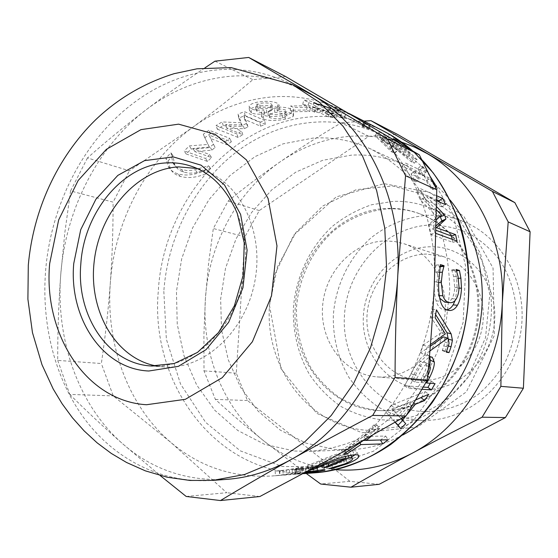 <?xml version="1.0" encoding="UTF-8"?>
<svg xmlns="http://www.w3.org/2000/svg" width="558" height="558" viewBox="0 0 558 558"><rect width="100%" height="100%" fill="white"/><g stroke="black" fill="none" stroke-linecap="round" stroke-linejoin="round"><path stroke-width="0.42" stroke-dasharray="2.79 2.09" d="M186.121 153.931L207.513 161.429L211.545 157.565L194.888 151.616L211.838 150.151L215.081 147.479L210.631 138.53L227.057 144.815L231.326 141.809L210.387 133.669L204.8 137.693L209.669 147.675L191.241 149.014L186.121 153.931L184.175 150.925L205.595 158.493L209.717 154.538L193.047 148.526L210.136 146.977L213.449 144.236L209.131 135.12L225.571 141.474L229.938 138.398L208.985 130.167L203.272 134.29L207.994 144.452L189.406 145.889L184.175 150.925M207.513 161.429L205.595 158.493M191.241 149.014L189.406 145.889M209.669 147.675L207.994 144.452M204.8 137.693L203.272 134.29M210.387 133.669L208.985 130.167M231.326 141.809L229.938 138.398M227.057 144.815L225.571 141.474M210.631 138.53L209.131 135.12M215.081 147.479L213.449 144.236M211.838 150.151L210.136 146.977M194.888 151.616L193.047 148.526M211.545 157.565L209.717 154.538M271.055 110.7L266.731 112.758C262.169 112.835 258.94 112.374 257.043 111.384L255.752 109.668L259.965 107.652C264.562 106.794 268.314 106.969 271.223 108.161L272.367 109.64L271.055 110.7L270.965 106.536L266.494 108.643C261.862 108.74 258.605 108.28 256.708 107.276L255.445 105.567L259.805 103.46C264.506 102.581 268.314 102.742 271.23 103.948L272.353 105.427L270.965 106.536M266.731 112.758L266.494 108.643M270.156 114.327L274.724 112.242L285.257 114.006L286.91 116.05L282.564 117.968C277.493 119.042 273.239 118.931 269.793 117.633L268.252 115.98L270.156 114.327L269.926 110.233L274.634 108.099L285.284 109.863L286.903 111.914L282.39 113.909C277.207 115.025 272.89 114.92 269.437 113.609L267.924 111.949L269.926 110.233M274.724 112.242L274.634 108.099M263.718 119.175C269.27 120.967 276.433 120.953 285.208 119.119C289.414 118.254 292.057 117.34 293.138 116.371L293.417 114.906L291.304 113.372C288.298 111.956 283.617 111.237 277.249 111.216L279.188 109.675L277.466 107.534C272.45 105.406 265.692 105.03 257.182 106.411C252.614 107.471 250.033 108.775 249.454 110.317L251.456 112.988C254.253 114.118 258.542 114.46 264.325 113.999L261.59 116.643L263.718 119.175L263.23 115.199C268.803 117.013 276.071 116.971 285.033 115.081C289.344 114.188 292.071 113.246 293.208 112.256L293.536 110.735L291.464 109.208C288.458 107.771 283.722 107.052 277.242 107.045L279.3 105.427L277.605 103.293C272.583 101.138 265.72 100.775 257.022 102.205C252.286 103.321 249.621 104.674 249.028 106.271L250.995 108.929C253.792 110.079 258.131 110.407 264.011 109.919L261.137 112.674L263.23 115.199M264.429 114.048L264.122 109.968M264.325 113.999L264.011 109.919M277.145 111.168L277.138 106.997M277.249 111.216L277.242 107.045M362.051 126.429L368.58 128.891C370.219 129.358 369.494 128.856 366.411 127.377L336.104 112.653L329.611 110.219L358.11 123.304L363.83 126.394L362.051 126.429L363.6 122.383L370.428 124.915C372.73 125.648 370.889 124.539 364.883 121.581L337.89 108.426L331.229 105.943L359.994 119.238L365.595 122.362L363.6 122.383M362.205 126.506L363.753 122.46M329.778 110.303L331.396 106.027M329.611 110.219L331.229 105.943M336.104 112.653L337.89 108.426M368.468 128.863L370.177 124.866M417.649 168.837L419.923 169.911L433.141 189.587L430.909 188.59L426.27 180.938L411.037 173.97L415.766 181.817L413.624 180.862C410.388 175.135 407.48 171.655 404.899 170.413L401.99 166.082L422.762 175.728L417.649 168.837L420.913 165.768L423.173 166.856L430.204 176.481M419.923 169.911L423.173 166.856M422.762 175.728L426.166 172.82L420.913 165.768M401.99 166.082L405.499 163.048L426.166 172.82M404.899 170.413L408.484 167.484L405.499 163.048M413.624 180.862L417.349 178.169C414.008 172.31 411.058 168.746 408.484 167.484M415.766 181.817L419.476 179.139L417.349 178.169M411.037 173.97L414.615 171.104L419.476 179.139M426.27 180.938L429.765 178.162L414.615 171.104M430.909 188.59L434.536 185.995L429.765 178.162M435.017 186.212L434.536 185.995M433.141 189.587L436.754 187.007M446.198 302.345C448.541 302.29 450.439 301.076 451.896 298.711C453.612 295.886 454.554 292.134 454.721 287.454L453.689 276.691L451.729 269.926L455.14 270.965L456.597 278.449L457.169 288.207L455.182 300.385M446.672 309.864L443.784 309.753C440.136 308.874 437.57 305.917 436.07 300.86C434.563 295.838 433.95 289.49 434.215 281.825L434.884 272.123L435.979 265.12L439.641 266.236L437.981 272.492L436.83 282.585L438.455 295.559L439.725 298.216M456.597 278.449L458.404 278.323M455.14 270.965L456.409 270.818M451.729 269.926L456.06 269.423M451.757 270.449L456.088 269.96M453.689 276.691L458.02 276.356M438.455 295.559L439.272 295.601M439.669 266.815L440.046 266.773M439.641 266.236L440.143 266.173M435.979 265.12L440.415 264.59M434.884 272.123L439.341 271.788M363.439 440.492L358.592 440.618L344.6 449.964L341.475 450.09C352.998 443.212 363.809 434.828 373.909 424.938L376.901 424.938L363.942 436.475L385.697 436.056L380.584 439.983M385.697 436.056L388.103 439.788M363.942 436.475L365.692 439.223M376.901 424.938L379.712 428.537L372.116 435.561M373.909 424.938L376.727 428.551L379.712 428.537M362.923 440.792L376.727 428.551M341.475 450.09L343.435 454.296M344.6 449.964L345.918 452.789M358.592 440.618L360.015 443.059M305.575 468.002L322.112 465.267L324.072 465.7L323.466 466.021L313.498 468.183L294.959 469.759L310.381 468.406L316.888 467.137L315.765 466.802L295.182 469.69L292.134 469.899L303.475 467.981L302.317 467.848L282.899 470.575L275.185 471.119L286.254 469.948L308.142 466.397L309.627 466.704L305.317 468.022L306.279 472.5M313.833 466.46L314.698 470.924M305.317 468.022L305.972 472.194M275.185 471.119L275.415 475.709L286.798 474.551L308.232 470.973M279.342 470.84L279.579 475.402L275.415 475.709M279.746 470.819L279.99 475.381L279.579 475.402M296.661 468.601L297.365 473.156L279.99 475.381M292.134 469.899L292.538 474.419L304.222 472.486L297.365 473.156M295.182 469.69L295.587 474.195L292.538 474.419M304.424 473.024L295.587 474.195L303.217 473.672L295.154 474.202L295.601 474.188L295.391 469.738M308.853 467.709L309.53 471.901M294.959 469.759L295.154 474.202M298.914 469.494L299.116 473.909M351.673 456.939L346.113 459.471L331.64 464.026L327.86 464.263L343.149 459.687C347.829 457.776 350.403 456.193 350.87 454.944C351.191 454.031 350.068 453.626 347.495 453.724L326.165 462.882L323.117 463.07L344.237 454.01C337.869 455.042 330.462 457.33 322.022 460.873L312.082 465.114L307.591 465.491L319.19 460.957C332.554 455.014 343.658 451.575 352.496 450.648C355.906 450.529 357.434 451.115 357.085 452.405L355.104 454.763M307.591 465.491L308.637 470.017L313.184 468.301M310.22 469.906L308.637 470.017M311.643 465.239L312.445 468.706M312.082 465.114L312.871 468.476M344.237 454.01L345.207 456.374M323.117 463.07L324.296 467.485M326.165 462.882L327.134 466.495M347.495 453.724L348.283 455.635M328.292 464.13L329.332 468.511M327.86 464.263L328.892 468.636M331.64 464.026L332.519 467.757M408.247 402.806L391.876 408.93L398.042 415.389L408.247 402.806L411.539 405.778L395.078 412.125L401.062 418.674L411.539 405.778M398.042 415.389L401.062 418.674M391.876 408.93L395.078 412.125M415.619 399.974L412.034 401.369L399.472 416.84L402.73 420.453M395.28 422.218L385.822 412.083L391.339 405.234L425.273 391.646L421.436 397.429M402.855 420.327L405.722 423.675M399.472 416.84L401.202 418.765M412.034 401.369L413.841 402.96M425.273 391.646L428.739 394.276M391.339 405.234L394.632 408.358L415.689 399.863M385.822 412.083L388.961 415.382L394.632 408.358M395.127 422.301L388.961 415.382M410.988 379.6L420.39 380.375L422.713 376.029C425.322 371.028 426.549 367.492 426.403 365.413L425.377 362.567L424.233 362.163C422.636 361.968 420.906 363.049 419.044 365.413L410.988 379.6L414.727 382.056L424.08 382.788L427.714 375.841M425.377 362.567L428.188 364.144C426.598 363.949 424.861 365.072 422.971 367.499L414.727 382.056M426.403 365.413L430.309 367.457M420.39 380.375L424.08 382.788M423.264 387.064L404.564 385.738L411.288 373.56C414.106 367.841 416.659 363.481 418.946 360.496C421.771 356.667 424.471 354.853 427.051 355.055L428.286 355.474L429.604 356.911M429.813 365.065L425.866 375.22L423.006 380.591L431.425 381.288L430.309 383.283M404.564 385.738L408.219 388.368L415.117 375.883C418.019 370.01 420.627 365.539 422.943 362.463L429.409 356.953M421.96 389.282L408.219 388.368M431.425 381.288L435.059 383.653M423.006 380.591L425.935 382.502M430.295 346.267L420.467 352.844L423.278 345.032L441.127 332.735L430.734 316.832L432.073 309.195L435.665 314.635M448.297 339.257L446.993 345.423L445.026 351.017L442.299 350.619L444.963 342.11L444.349 338.322L443.54 336.892M432.073 309.195L436.475 309.836M430.734 316.832L435.094 317.669M441.127 332.735L445.326 333.9M423.278 345.032L427.435 346.609L430.434 344.551M420.467 352.844L424.554 354.63L427.435 346.609M429.911 350.975L424.554 354.63M444.349 338.322L448.486 339.606M444.963 342.11L449.057 343.484M442.48 350.124L446.505 351.7M442.299 350.619L446.323 352.217M445.026 351.017L446.54 351.61M452.203 239.347L452.852 242.36L430.65 234.36L428.46 224.748L437.381 216.923L420.293 199.862L416.408 191.01L436.698 199.757M436.342 225.613L432.401 228.961L436.244 230.391M439.613 202.108L441.727 206.823L422.476 198.711L440.109 216.358M416.408 191.01L420.314 188.59L436.733 195.788M420.293 199.862L424.31 197.665L420.314 188.59M436.593 210.024L424.31 197.665M437.381 216.923L441.448 215.081M428.46 224.748L432.722 223.179L436.447 219.775M430.65 234.36L434.975 233.042L432.722 223.179M436.175 233.481L434.975 233.042M452.852 242.36L457.03 241.112M432.401 228.961L436.3 227.608M422.476 198.711L426.445 196.465L436.635 206.669M436.691 200.859L426.445 196.465M441.727 206.823L445.584 204.667M390.746 142.325L393.411 143.643L401.223 150.067L414.315 163.18L411.134 161.653L397.749 150.688C389.4 144.417 384.295 140.93 382.432 140.232L381.149 140.274L394.757 153.345L391.325 151.699L375.088 135.608L377.327 136.082L392.825 146.022L407.703 157.551L390.746 142.325L393.299 138.635M393.411 143.643L395.629 140.449M407.703 157.551L410.709 154.21L397.589 142.032M392.825 146.022L395.608 142.443L410.709 154.21M384.03 139.981L386.708 136.285L395.608 142.443M391.325 151.699L394.506 148.316L377.787 131.828L379.97 132.316L386.708 136.285M394.757 153.345L397.924 149.983L394.506 148.316M394.52 153.08L397.68 149.718L397.924 149.983M390.014 148.979L393.09 145.519L397.68 149.718M411.134 161.653L414.252 158.416L400.672 147.221C392.204 140.818 387.05 137.268 385.208 136.564L383.981 136.619L393.09 145.519M414.315 163.18L417.419 159.965L414.252 158.416M401.181 144.152L417.419 159.965M337.011 115.339L322.65 112.165L323.689 107.91L313.631 102.895L312.578 107.22L337.011 115.339L338.406 111.133L323.689 107.91M322.65 112.165L312.578 107.22M330.35 108.259L338.406 111.133M311.943 110.868L314.698 112.2L319.839 112.716L328.418 116.908L333.907 117.696L325.377 113.504L344.126 118.003L340.624 116.259L308.162 105.134L302.778 104.388L317.097 111.377L311.943 110.868L312.717 106.606L315.472 107.959L320.731 108.475L329.304 112.723L334.926 113.518L326.409 109.27L345.625 113.832L342.131 112.067L309.216 100.782L303.691 100.035L317.997 107.122L312.717 106.606M314.698 112.2L315.472 107.959M317.097 111.377L317.997 107.122M302.778 104.388L303.691 100.035M308.162 105.134L309.216 100.782M340.624 116.259L342.131 112.067M344.126 118.003L345.625 113.832M325.377 113.504L326.409 109.27M333.907 117.696L334.926 113.518M328.418 116.908L329.304 112.723M319.839 112.716L320.731 108.475M290.216 110.226L293.396 111.726L309.753 111.523L306.621 110.017L290.216 110.226L290.488 106.006L293.668 107.52L310.422 107.282L307.298 105.748L290.488 106.006M293.396 111.726L293.668 107.52M306.621 110.017L307.298 105.748M309.753 111.523L310.422 107.282M217.285 129.163L238.099 137.456L242.814 134.701L226.625 128.145L244.202 128.731L247.905 126.945L244.613 119.384L260.537 126.192L265.315 124.364L245.025 115.576L238.761 118.052L242.332 126.506L223.263 125.648L217.285 129.163L216.037 125.543L236.857 133.934L241.684 131.102L225.481 124.469L243.225 125.006L247.013 123.172L243.881 115.471L259.805 122.362L264.694 120.486L244.404 111.593L237.994 114.139L241.391 122.746L222.147 121.937L216.037 125.543M238.099 137.456L236.857 133.934M223.263 125.648L222.147 121.937M242.332 126.506L241.391 122.746M238.761 118.052L237.994 114.139M245.025 115.576L244.404 111.593M265.315 124.364L264.694 120.486M260.537 126.192L259.805 122.362M244.613 119.384L243.881 115.471M247.905 126.945L247.013 123.172M244.202 128.731L243.225 125.006M226.625 128.145L225.481 124.469M242.814 134.701L241.684 131.102M168.042 160.99L170.329 168.683C172.031 172.227 175.338 174.793 180.248 176.384C188.018 178.539 196.618 177.632 206.041 173.671L210.499 168.523L195.307 172.91L189.301 173.175L183.617 172.115C179.39 170.615 176.461 168.286 174.842 165.133L172.827 155.626L168.042 160.99L165.886 158.2L168.244 166.34C169.939 169.799 173.182 172.303 177.96 173.859C185.744 176.028 194.4 175.072 203.942 170.992L208.49 165.726L193.152 170.26L187.104 170.546L181.406 169.493C177.172 167.972 174.256 165.607 172.673 162.399L170.971 152.773L165.886 158.2M172.827 155.626L170.776 152.711M173.022 155.696L170.971 152.773M210.499 168.523L208.49 165.726M210.673 168.586L208.671 165.789M206.041 173.671L203.942 170.992M434.312 284.915C438.414 212.193 403.497 144.452 352.384 115.471L345.2 111.537C321.22 99.61 296.354 94.79 270.609 97.064C242.228 99.889 216.106 110.079 192.259 127.629C145.303 162.092 114.613 221.742 110.331 282.878C105.692 343.951 127.789 405.868 171.013 442.55C199.694 466.872 233.272 478.025 271.746 476.016C292.72 474.46 313.219 468.239 333.238 457.365C389.065 427.561 431.341 357.566 434.312 284.915M294.471 451.017L309.92 451.394C327.239 449.874 344.272 445.437 361.033 438.079C377.348 429.088 392.351 417.489 406.05 403.288C418.723 387.775 429.193 370.491 437.458 351.442L446.205 321.534L449.727 290.572C449.483 269.807 446.526 249.817 440.848 230.607C433.719 212.214 424.38 195.705 412.822 181.092C400.219 167.819 386.227 157.133 370.854 149.028C352.168 140.442 332.84 136.801 312.857 138.112L283.018 143.859L254.985 156.631L229.952 175.596L208.894 199.743L192.601 227.929L181.65 258.933L176.454 291.471L177.235 324.233L184.035 355.858L196.681 384.985L214.809 410.29L237.778 430.476L264.722 444.37L294.471 451.017M204.884 67.888C183.987 81.921 164.401 95.878 146.14 109.759C125.201 125.738 105.636 141.802 87.453 157.956L129.4 170.804L192.259 127.629C212.375 112.807 232.581 96.82 252.879 79.668L285.48 76.474M214.983 61.157L252.879 79.668M87.453 157.956L70.566 190.941L113.093 202.136L129.4 170.804M70.566 190.941L64.826 232.721L60.752 274.585C58.653 302.534 57.641 331.138 57.711 360.398L101.347 363.523C105.406 336.076 108.405 309.195 110.331 282.878C112.214 256.554 113.134 229.638 113.093 202.136M186.191 496.46L226.715 492.714L171.013 442.55L113.253 395.901L101.347 363.523M259.861 496.515L226.715 492.714M57.711 360.398L69.764 394.401L113.253 395.901M69.764 394.401C85.82 410.416 103.39 426.821 122.481 443.631L160.16 475.542M305.114 91.087C280.13 78.678 254.26 73.83 227.497 76.544C198.006 79.871 170.887 90.94 146.14 109.759C97.42 146.712 65.53 209.927 60.752 274.585C55.633 339.173 77.967 404.648 122.481 443.631C152.013 469.494 186.811 481.394 226.876 479.35M379.161 484.316L349.915 481.331L247.459 400.511L236.292 373.183L244.913 236.836L259.289 210.568L368.803 136.319L341.231 122.844C319.329 135.817 299.011 148.784 280.283 161.743C261.618 174.731 244.251 187.83 228.18 201.047L213.316 228.522L208.573 263.522L205.407 298.788L203.914 334.514L203.991 370.875L215.374 399.409C229.938 412.78 245.911 426.472 263.285 440.499L306.209 473.463M259.289 210.568L228.18 201.047M244.913 236.836L213.316 228.522M236.292 373.183L203.991 370.875M247.459 400.511L215.374 399.409M349.915 481.331L320.717 484.03M364.004 121.135L341.231 122.844M368.803 136.319L397.596 134.436M401.586 142.109C358.32 129.616 317.886 136.159 280.283 161.743C237.031 191.589 208.818 244.418 205.407 298.788C201.633 353.109 222.942 408.177 263.285 440.499C284.294 457.372 308.393 467.095 335.574 469.669M426.71 254.064C396.047 254.239 369.047 282.46 367.066 314.886C364.667 347.285 387.929 377.864 418.716 380.326L420.369 380.437C448.409 382.132 476.469 358.843 482.154 327.832C488.097 296.87 470.373 265.134 443.631 256.68L426.71 254.064M430.567 246.762C395.608 247.096 365.162 279.495 363.37 316.288C361.096 353.061 388.187 387.412 423.452 389.289C458.662 391.758 493.237 358.724 494.723 319.134C496.739 279.565 465.518 245.855 430.567 246.762M422.336 411.609C441.894 412.223 461.515 406.217 478.52 394.108C489.247 385.006 498.238 374.16 505.492 361.556C511.526 348.227 515.215 334.242 516.562 319.608C516.834 297.651 510.675 276.594 499.082 259.344C490.475 248.645 480.445 240.01 468.985 233.425C456.988 228.187 444.545 225.369 431.655 224.965C385.941 225.941 346.832 268.217 344.432 315.877C341.419 363.502 376.113 408.568 422.336 411.609M418.374 420.181L423.689 420.39C467.185 421.178 510.396 384.908 520 336.404C529.933 287.97 504.139 237.792 463.74 221.672C452.399 217.083 440.701 214.942 428.656 215.249C407.535 216.546 387.419 224.63 370.603 238.224C349.085 257.552 335.602 285.563 333.356 315.04C332.798 337.59 338.002 358.396 348.952 377.452C357.141 389.233 367.031 399.165 378.624 407.263C390.991 414.085 404.243 418.388 418.374 420.181M381.937 419.853L387.517 420.076C433.161 420.934 478.876 382.118 489.157 330.19C499.787 278.33 472.675 224.839 430.267 207.953C418.361 203.133 406.091 200.929 393.46 201.34L371.663 204.737C357.538 209.522 344.523 216.671 332.61 226.178C310.046 246.859 295.873 276.691 293.403 308.023C292.657 331.564 298.146 354.553 309.425 374.376C317.934 386.903 328.23 397.477 340.324 406.098C353.249 413.359 367.122 417.942 381.937 419.853M378.345 410.514L381.791 410.674C424.324 412.16 467.227 376.12 476.804 327.699C486.729 279.349 461.131 229.505 421.339 214.405C410.876 210.359 400.107 208.497 389.045 208.818C368.629 210.164 349.148 218.178 332.833 231.619C311.943 250.716 298.802 278.351 296.521 307.381C295.9 329.59 300.86 350.054 311.385 368.768C319.26 380.326 328.795 390.063 339.968 397.98C351.91 404.634 364.702 408.812 378.345 410.514M377.187 410.486L380.633 410.639C423.229 412.139 466.202 376.022 475.807 327.497C485.746 279.049 460.113 229.101 420.265 213.986C409.788 209.934 399.005 208.071 387.922 208.392C339.459 209.18 297.456 255.808 295.259 307.158C291.248 358.424 328.083 407.891 377.187 410.486M367.255 430.33L404.766 426.075L439.878 407.759L468.078 377.082L485.523 337.646L489.791 294.484L480.41 253.227L458.885 219.057L428.3 195.9L392.665 185.96L356.192 189.678L322.796 205.993L295.726 232.714L277.431 266.905L269.521 305.177C264.618 366.578 307.988 426.507 367.255 430.33M450.111 200.057C437.765 185.033 423.334 173.643 406.817 165.886C388.94 157.663 370.421 154.085 351.268 155.152L322.657 160.327L295.768 172.157L271.746 189.88L251.553 212.535L235.95 239.061L225.516 268.293L220.64 299.004L221.54 329.938L228.243 359.798L240.575 387.287L258.138 411.141L280.325 430.148L306.258 443.212L334.807 449.441L349.608 449.783C367.841 449.023 385.55 444.112 402.75 435.045M157.175 366.132L164.833 366.976C203.942 369.494 245.234 331.982 254.727 282.006C264.597 232.1 240.282 182.18 203.049 170.19L197.009 168.474M378.484 376.978C408.1 378.763 437.967 353.584 444.112 320.09C450.536 286.652 431.836 252.53 403.587 243.616L394.75 241.523L385.711 240.916C353.333 241.321 324.812 271.788 322.573 306.614C319.901 341.426 344.216 374.244 376.734 376.859L378.484 376.978M257.043 111.384L256.708 107.276M259.965 107.652L259.805 103.46M271.223 108.161L271.23 103.948M269.793 117.633L269.437 113.609M282.564 117.968L282.39 113.909M285.257 114.006L285.284 109.863M285.208 119.119L285.033 115.081M251.456 112.988L250.995 108.929M257.182 106.411L257.022 102.205M277.466 107.534L277.605 103.293M291.304 113.372L291.464 109.208M293.138 116.371L293.208 112.256M363.83 126.394L365.595 122.362M358.11 123.304L359.994 119.238M344.691 116.803L346.504 112.639M362.874 125.606L364.883 121.581M457.169 288.207L459.011 288.186M454.721 287.454L459.046 287.391M451.896 298.711L456.221 298.962M436.83 282.585L438.651 282.55M437.981 272.492L439.272 272.388M434.215 281.825L438.672 281.741M436.07 300.86L440.485 301.264M443.784 309.753L448.116 310.325M308.142 466.397L309.069 470.903M298.53 467.834L299.353 472.396M286.254 469.948L286.798 474.551M282.899 470.575L283.262 475.144M289.351 469.752L289.895 474.328M302.317 467.848L303.092 472.375M296.263 469.404L296.772 473.923M299.883 469.118L300.406 473.616M315.765 466.802L316.449 470.603M316.888 467.137L317.614 471.559M310.381 468.406L310.904 472.828M313.498 468.183L314.001 472.347M323.466 466.021L324.156 469.634M322.112 465.267L323.068 469.676M352.496 450.648L354.379 454.791M319.19 460.957L320.578 465.4M322.022 460.873L323.117 464.382M343.149 459.687L344.502 463.963M346.113 459.471L347.181 462.826M424.233 362.163L428.188 364.144M419.044 365.413L422.971 367.499M413.841 374.223L417.656 376.538M422.713 376.029L426.472 378.338M427.051 355.055L431.083 356.841M418.946 360.496L422.943 362.463M411.288 373.56L415.117 375.883M425.866 375.22L427.672 376.308M444.029 345.89L448.088 347.355M446.993 345.423L448.52 345.967M377.327 136.082L379.97 132.316M381.274 142.053L384.232 138.454M384.441 143.762L387.392 140.191M381.149 140.274L383.981 136.619M382.432 140.232L385.208 136.564M397.749 150.688L400.672 147.221M180.248 176.384L177.96 173.859M174.842 165.133L172.673 162.399M183.617 172.115L181.406 169.493M197.379 172.596L195.237 169.932M314.628 472.835C220.431 480.675 149.391 386.422 158.312 290.906C163.124 203.816 230.203 122.411 312.013 116.768C336.718 114.878 360.545 119.649 383.499 131.081M412.585 150.883L421.771 159.672M163.822 291.339L166.361 339.173L180.52 384.009L205.658 422.371L240.345 450.871L282.236 466.502L328.02 466.955L373.532 451.178L414.113 419.79L445.2 375.401L463.112 322.468L465.749 266.724L453.005 214.272L426.689 170.553L390.112 139.591C342.486 112.005 284.322 117.787 240.407 149.028C196.493 180.59 167.867 234.995 163.822 291.339M292.685 84.746C267.408 72.191 241.23 67.344 214.174 70.203C184.349 73.684 156.938 85.032 131.932 104.248C82.689 141.983 50.436 206.293 45.512 272.032C41.515 326.025 55.493 380.305 85.646 420.341C115.994 460.008 162.518 483.814 212.961 480.382M152.362 366.062C191.812 368.608 233.579 330.469 243.232 279.677C253.262 228.954 228.752 178.281 191.185 166.193L203.049 170.19M255.752 109.668L255.445 105.567M272.367 109.64L272.353 105.427M268.252 115.98L267.924 111.949M286.91 116.05L286.903 111.914M261.59 116.643L261.137 112.674M249.454 110.317L249.028 106.271M279.188 109.675L279.3 105.427M293.424 116.036L293.536 111.872M366.411 127.377L358.403 123.36M363.342 126.631L365.072 122.6M368.58 128.891L370.428 124.915M449.776 302.652L450.515 302.715M444.824 309.92L448.562 310.415M302.834 469.271L299.186 469.515M280.632 470.764L276.573 471.036M309.627 466.704L310.471 470.91M303.475 467.981L304.222 472.486M317.314 466.955L317.907 470.352M324.072 465.7L324.902 469.697M352.189 458.237L352.537 459.095M357.085 452.405L358.341 455.258M428.781 364.269L429.297 364.534M428.286 355.474L431.634 356.96M433.127 220.703L439.85 216.595M375.088 135.608L377.787 131.828M380.981 139.967L383.792 136.292M170.329 168.683L168.244 166.34M174.347 164.164L172.303 161.667M348.834 113.393L345.2 111.537M301.006 473.847L281.734 475.276M277.856 475.562L271.746 476.016M414.252 152.327L412.711 150.953M463.74 221.672L430.267 207.953M423.689 420.39L387.517 420.076M421.339 214.405L420.265 213.986M381.791 410.674L380.633 410.639M269.43 305.212L281.002 368.712L316.749 413.359L361.947 432.764L417.656 426.989L466.349 391.855L494.339 335.525L493.063 268.077L463.872 216.385L429.772 192.44L384.148 183.68L336.237 196.883L293.696 235.197L274.989 274.055L269.43 305.212M406.817 165.886L370.854 149.028M349.608 449.783L309.92 451.394M163.41 366.885L150.925 365.978M443.631 256.68L403.587 243.616M418.716 380.326L376.734 376.859"/><path stroke-width="0.84" d="M430.204 176.481L436.754 187.007L435.017 186.212M439.725 298.216L444.768 302.15L449.776 302.652M455.182 300.385L453.124 304.863C451.373 307.723 449.225 309.397 446.672 309.864M460.908 278.142L461.473 288.151C461.208 295.426 459.855 301.132 457.42 305.254C455.23 308.951 452.468 310.694 449.12 310.492L448.116 310.325C444.496 309.453 441.95 306.433 440.485 301.264C439.007 296.117 438.4 289.609 438.672 281.741L440.415 264.59L444.049 265.713L442.417 272.144L441.273 282.508L442.864 295.803C444.161 299.5 446.247 301.739 449.12 302.527L450.515 302.715C452.859 302.652 454.763 301.404 456.221 298.962C457.937 296.047 458.878 292.19 459.046 287.391L458.02 276.356L456.06 269.423L459.443 270.47L460.908 278.142L458.404 278.323M456.409 270.818L459.443 270.47M439.272 295.601L442.864 295.803M440.046 266.773L444.084 266.305M440.143 266.173L444.049 265.713M380.584 439.983L363.439 440.492M380.486 440.053L382.76 443.875L360.907 444.593L346.546 454.149L343.435 454.296L362.923 440.792M365.692 439.223L366.411 440.346L388.103 439.788L382.76 443.875M372.116 435.561L366.411 440.346M345.918 452.789L346.546 454.149M360.015 443.059L360.907 444.593M305.972 472.194L323.068 469.676L324.979 470.073L314.028 472.591L303.203 473.679L310.904 472.828L317.614 471.559L316.567 471.238L304.424 473.024M308.232 470.973L310.527 471.182L306.021 472.514M355.104 454.763L351.673 456.939M313.184 468.301L320.578 465.4C334.284 459.332 345.548 455.795 354.379 454.791C357.727 454.651 359.226 455.216 358.878 456.479C358.285 458.418 354.483 460.831 347.467 463.726L332.666 468.378L328.892 468.636L344.502 463.963C349.364 461.982 352.042 460.364 352.537 459.095C352.858 458.202 351.756 457.811 349.231 457.937L327.351 467.283L324.296 467.485L345.974 458.244C339.578 459.325 332.052 461.675 323.403 465.295L313.136 469.599L310.22 469.906M312.445 468.706L312.682 469.731M312.871 468.476L313.136 469.599M345.207 456.374L345.974 458.244M327.134 466.495L327.351 467.283M348.283 455.635L349.231 457.937M332.519 467.757L332.666 468.378M402.73 420.453L398.049 425.168L395.28 422.218M421.436 397.429L415.619 399.974M398.049 425.168L400.784 428.642L395.127 422.301M401.202 418.765L405.722 423.675L400.784 428.642M413.841 402.96L415.347 404.285L402.451 420.146M421.199 397.777L424.561 400.567L415.347 404.285M415.689 399.863L428.739 394.276L424.561 400.567M427.714 375.841C429.514 372.088 430.378 369.291 430.309 367.457L429.297 364.534L428.781 364.269M430.309 383.283L427.902 387.392L423.264 387.064M429.604 356.911L430.351 360.175L429.813 365.065M429.409 356.953L432.283 357.253L434.305 362.072C434.556 365.567 432.994 370.707 429.618 377.48L426.682 382.997L435.059 383.653L431.446 389.909L421.96 389.282M427.902 387.392L431.446 389.909M425.935 382.502L426.682 382.997M446.54 351.61L449.037 352.6L446.323 352.217L449.057 343.484L448.486 339.606L447.697 338.141L443.54 336.892L430.295 346.267M435.665 314.635L446.979 332.749L448.297 339.257M430.434 344.551L445.326 333.9L435.094 317.669L436.475 309.836L451.15 333.879L452.426 340.31L451.052 346.867L449.037 352.6M447.697 338.141L429.911 350.975M436.698 199.757L438.965 200.727L439.613 202.108M436.244 230.391L451.436 236.034L452.203 239.347M440.109 216.358L441.859 220.801L436.342 225.613M438.965 200.727L442.745 198.425L445.584 204.667L436.691 200.859M436.733 195.788L442.745 198.425M436.447 219.775L441.448 215.081L436.593 210.024M451.436 236.034L455.572 234.625L457.03 241.112L436.175 233.481M436.3 227.608L455.572 234.625M441.859 220.801L445.933 219.036L436.663 227.483M440.541 216.804L444.573 214.942L445.933 219.036M436.635 206.669L444.573 214.942M395.629 140.449L395.95 139.981L401.181 144.152M397.589 142.032L393.299 138.635L395.95 139.981M313.631 102.895L330.35 108.259M160.16 475.542L186.191 496.46L220.459 500.547C242.549 487.239 266.103 473.568 291.123 459.541C316.177 445.521 343.372 430.811 372.695 415.41L395.057 377.438C395.162 342.563 396.075 308.476 397.791 275.178L405.54 175.721L387.461 138.935L248.701 57.453L214.983 61.157L204.884 67.888M220.459 500.547L259.861 496.515L333.238 457.365L406.001 415.954L372.695 415.41M395.057 377.438L427.309 380.151L406.001 415.954M405.54 175.721L436.768 189.769L434.312 284.915C432.764 315.926 430.427 347.676 427.309 380.151M387.461 138.935L419.33 154.873L436.768 189.769M248.701 57.453L285.48 76.474L419.33 154.873M212.961 480.382L226.876 479.35C248.729 477.732 270.149 471.126 291.123 459.541C349.636 427.819 394.408 352.851 397.791 275.178C402.374 197.42 365.874 125.431 312.606 95.195L292.685 84.746L231.124 67.595L197.002 68.808L174.166 73.663C144.201 83.03 117.968 98.459 95.46 119.949C57.069 157.586 33.145 210.45 28.298 265.183L27.9 299.151L32.462 332.596L41.989 364.716L53.184 388.954L62.189 403.859L72.526 417.9L84.181 430.936L97.113 442.829L111.265 453.403L126.547 462.477L145.394 470.868L167.233 477.236L189.915 480.445L212.961 480.382L244.557 474.509L275.617 461.557L304.926 441.692L331.271 415.445L353.493 383.681L370.596 347.564L381.791 308.553L386.582 268.245L384.797 228.334L376.608 190.431L362.491 156.031L343.163 126.373L319.546 102.393L292.685 84.746M306.209 473.463L320.717 484.03L350.947 487.204C370.017 476.197 390.391 464.891 412.069 453.284C433.803 441.685 457.142 429.653 482.084 417.196L500.882 386.352L502.27 303.036L508.192 221.91L492.407 191.408L370.979 120.681L364.004 121.135M370.979 120.681L397.596 134.436L514.867 202.638L530.1 231.765L523.39 388.242L505.395 417.579L379.161 484.316L350.947 487.204M514.867 202.638L492.407 191.408M530.1 231.765L508.192 221.91M523.39 388.242L500.882 386.352M505.395 417.579L482.084 417.196M335.574 469.669C361.577 471.775 387.078 466.314 412.069 453.284C462.512 427.107 499.982 366.334 502.27 303.036C505.541 239.696 473.861 180.011 427.205 153.61L414.622 147.145L401.586 142.109M402.75 435.045C440.164 415.026 469.738 374.446 479.141 328.174C488.396 281.867 476.846 232.993 450.111 200.057M197.009 168.474L178.497 166.884C136.55 169.248 99.408 212.654 94.149 261.897C88.443 311.099 115.757 359.017 157.175 366.132M459.011 288.186L461.473 288.151M444.768 302.15L449.12 302.527M438.651 282.55L441.273 282.508M439.272 272.388L442.417 272.144M453.124 304.863L457.42 305.254M316.449 470.603L316.567 471.238M324.156 469.634L324.31 470.415M323.117 464.382L323.403 465.295M347.181 462.826L347.467 463.726M427.672 376.308L429.618 377.48M430.351 360.175L434.305 362.072M448.52 345.967L451.052 346.867M448.311 339.034L452.426 340.31M446.979 332.749L451.15 333.879M412.711 150.953C403.608 143.001 393.871 136.375 383.499 131.081L390.384 134.841L412.585 150.883M421.771 159.672C465.602 204.828 481.582 284.308 457.595 352.698C433.699 421.144 373.937 468.783 314.628 472.835L304.522 473.589M146.482 404.738L185.347 399.312L222.258 377.661L252.383 341.747L271.53 295.831L276.977 245.883L268.098 198.557L246.427 159.895L215.186 134.318L178.574 124.155L140.979 129.63L106.397 149.307L78.134 180.534L58.674 219.908L49.669 263.592C43.133 333.391 85.493 401.069 146.482 404.738M148.826 371.007L178.33 366.376L206.104 349.608L228.647 322.322L242.953 287.719L247.103 250.151L240.617 214.425L224.525 184.977L201.082 165.175L173.322 156.924L144.536 160.634L117.836 175.393L95.878 199.283L80.729 229.666L73.754 263.488C68.767 317.669 102.309 369.208 148.826 371.007M150.925 365.978L174.173 363.53L197.532 352.377L218.478 332.603L234.381 305.833L243.295 274.787L244.223 242.758L237.185 213.156C226.325 188.402 210.994 172.75 191.185 166.193C183.122 163.508 174.863 162.406 166.41 162.894C122.732 164.756 83.902 212.486 80.812 264.074C76.167 315.012 107.394 363.467 150.925 365.978L152.362 366.062M448.562 310.415L449.12 310.492M317.907 470.352L318.053 471.203M324.902 469.697L324.979 470.073M350.954 455.147L352.189 458.237M358.341 455.258L358.878 456.479M431.634 356.96L432.283 357.253M439.795 222.621L445.096 219.399M383.499 131.081L348.834 113.393M314.628 472.835C340.889 470.192 366.955 460.629 390.74 444.489C406.091 432.603 419.951 418.584 432.324 402.444C443.638 385.271 452.817 366.739 459.855 346.86C471.977 306.363 471.908 262.658 459.952 224.107C453.026 205.344 444.056 188.199 433.036 172.687L414.252 152.327"/></g></svg>
